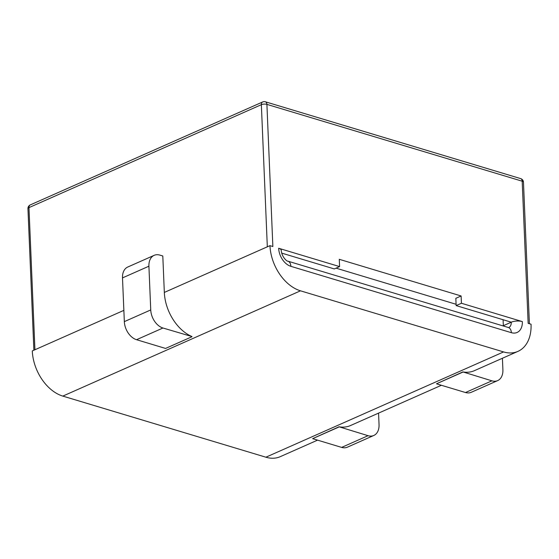 <?xml version="1.0" encoding="UTF-8"?>
<svg xmlns="http://www.w3.org/2000/svg" width="559" height="559" viewBox="0 0 559 559"><rect width="100%" height="100%" fill="white"/><g stroke="black" fill="none" stroke-linecap="round" stroke-linejoin="round"><path stroke-width="0.84" d="M164.332 292.434L162.802 255.994L159.902 255.121A15.701 10.635 -113.9 0 0 154.151 255.337A15.701 10.635 -113.9 0 0 148.911 266.203L150.741 309.938A15.701 10.635 66.1 0 0 162.955 328.007L191.961 336.553A39.263 26.587 -113.9 0 1 164.332 292.434L269.962 245.646A39.263 26.587 66.1 0 0 300.497 290.82L62.825 396.1L265.895 457.206L503.568 351.925L300.497 290.82M62.825 396.1A39.263 26.587 66.1 0 1 32.289 350.926L123.86 310.364M317.554 440.143L280.269 456.661A39.263 26.587 -113.9 0 1 265.895 457.206M503.352 326.002A7.854 5.317 66.1 0 0 503.338 325.694L511.261 322.187A7.854 2.9 177.6 0 1 522.344 321.593L461.427 303.257L461.119 295.97L339.278 259.306L339.586 266.594L278.661 248.266A7.854 2.9 -2.4 0 1 281.226 250.271C281.771 257.489 287.543 261.801 287.857 261.151A7.854 4.996 -73.3 0 1 290.883 266.336A15.701 10.635 -113.9 0 1 278.661 248.266M154.151 255.337L127.745 267.034A15.701 10.635 -113.9 0 0 122.498 277.9L124.336 321.635A15.701 10.635 66.1 0 0 136.55 339.704L162.955 328.007M191.968 336.735L165.555 348.439L136.55 339.704M529.401 323.717L523.476 182.206A3.927 3.927 0 0 0 520.681 178.614L265.392 101.794A3.927 2.495 106.7 0 1 266.909 104.379L272.862 246.519L269.962 245.646M520.681 178.614A3.927 2.495 106.7 0 1 522.19 181.2L528.15 323.34L531.05 324.213A39.263 26.587 -113.9 0 1 517.941 351.38A39.263 26.587 -113.9 0 1 503.568 351.925M378.562 413.115L379.044 424.609A15.701 10.635 -113.9 0 1 373.796 435.475L347.391 447.172A15.701 10.635 -113.9 0 1 341.64 447.396L312.635 438.661L339.034 426.783A39.263 26.587 66.1 0 0 350.514 425.539L441.407 385.277M502.415 358.256L502.897 369.744A15.701 10.635 -113.9 0 1 497.657 380.609L471.244 392.306A15.701 10.635 -113.9 0 1 465.5 392.53L436.488 383.802L462.887 371.917A39.263 26.587 66.1 0 0 474.367 370.68L517.941 351.38M373.796 435.475A15.701 10.635 -113.9 0 1 368.053 435.692L339.034 426.783M497.657 380.609A15.701 10.635 -113.9 0 1 491.906 380.833L462.887 371.917M456.088 304.278L336.057 268.159M461.119 295.97L455.837 298.31L456.144 305.598L461.427 303.257M312.635 438.661L339.04 426.964M436.488 383.802L462.894 372.105M281.687 253.101L334.303 268.935L339.586 266.594M508.732 327.581A7.854 5.317 -113.9 0 0 511.261 322.187L456.144 305.598M503.338 325.694L503.093 319.727M265.392 101.794A3.927 3.927 0 0 0 262.674 101.962L30.284 204.901A3.927 2.662 66.1 0 0 28.97 207.62L261.36 104.68L267.321 246.812M30.284 204.901A3.927 3.927 0 0 0 27.95 208.654A3.927 1.453 -2.4 0 1 28.97 207.62L34.931 349.752M523.476 182.206A3.927 1.453 177.6 0 0 522.19 181.2L266.909 104.379A3.927 1.453 177.6 0 0 261.36 104.68A3.927 2.662 66.1 0 1 262.674 101.962M522.344 321.593A15.701 10.635 -113.9 0 1 511.352 332.682L290.883 266.336M124.336 321.635L150.741 309.938M122.498 277.9L148.911 266.203M511.352 332.682A7.854 4.996 -73.3 0 0 508.334 327.497L287.857 261.151M341.64 447.396L368.053 435.692M465.5 392.53L491.906 380.833M27.95 208.654L33.882 350.22"/></g></svg>
